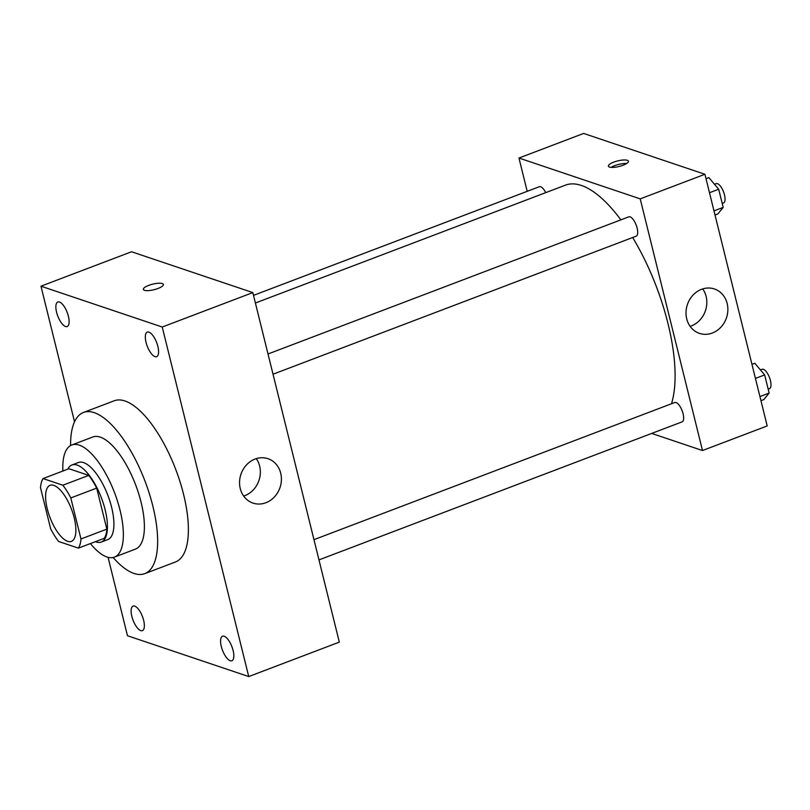<?xml version="1.0" encoding="UTF-8"?>
<svg xmlns="http://www.w3.org/2000/svg" width="810" height="810" viewBox="0 0 810 810"><rect width="100%" height="100%" fill="white"/><g stroke="black" fill="none" stroke-linecap="round" stroke-linejoin="round"><path stroke-width="1.21" d="M67.655 541.313A29.99 11.512 69.2 0 1 48.468 513.125A29.99 11.512 69.2 0 1 50.078 485.322A29.99 11.512 69.2 0 1 71.503 509.257A29.99 11.512 69.2 0 1 71.391 541.384A29.99 11.512 69.2 0 1 67.655 541.313M80.97 538.964L70.814 497.947A40.277 15.471 69.2 0 0 62.836 485.22L43.062 478.568A40.277 15.471 69.2 0 0 40.5 487.742L50.655 528.758A40.277 15.471 69.2 0 0 58.634 541.485L78.398 548.137A40.277 15.471 69.2 0 0 80.97 538.964L106.849 529.133L96.694 488.106L70.814 497.947M106.849 529.133A40.277 15.471 69.2 0 1 104.287 538.306L78.398 548.137M96.694 488.106A40.277 15.471 69.2 0 0 88.715 475.389L68.951 468.727L43.062 478.568M95.388 541.688A41.239 15.835 -110.8 0 0 101.27 542.062A41.239 15.835 -110.8 0 0 101.422 497.887A41.239 15.835 -110.8 0 0 71.968 464.97A41.239 15.835 -110.8 0 0 67.817 469.162M71.968 464.97L78.438 462.51A41.239 15.835 69.2 0 1 107.892 495.426A41.239 15.835 69.2 0 1 107.74 539.602L101.27 542.062M88.715 475.389L62.836 485.22M90.447 543.561A59.98 23.034 -110.8 0 0 114.402 557.118A59.98 23.034 -110.8 0 0 114.615 492.875A59.98 23.034 -110.8 0 0 71.776 444.994A59.98 23.034 -110.8 0 0 62.886 471.035M114.402 557.118L135.422 549.119A59.98 23.034 -110.8 0 0 135.645 484.876A59.98 23.034 -110.8 0 0 92.806 436.995L71.776 444.994M113.127 557.493A86.214 33.109 -110.8 0 0 144.747 573.652A86.214 33.109 -110.8 0 0 145.061 481.292A86.214 33.109 -110.8 0 0 83.481 412.472A86.214 33.109 -110.8 0 0 70.571 445.551M83.481 412.472L114.22 400.788A86.214 33.109 69.2 0 1 175.8 469.618A86.214 33.109 69.2 0 1 175.486 561.968L144.747 573.652M157.859 346.386A13.132 5.042 69.2 0 1 156.624 356.673A13.132 5.042 69.2 0 1 147.238 346.184A13.132 5.042 69.2 0 1 147.288 332.12A13.132 5.042 69.2 0 1 157.859 346.386M233.108 650.481A13.132 5.042 69.2 0 1 231.883 660.768A13.132 5.042 69.2 0 1 222.497 650.278A13.132 5.042 69.2 0 1 222.548 636.214A13.132 5.042 69.2 0 1 233.108 650.481M143.643 620.349A13.132 5.042 69.2 0 1 142.408 630.636A13.132 5.042 69.2 0 1 133.032 620.156A13.132 5.042 69.2 0 1 133.083 606.082A13.132 5.042 69.2 0 1 143.643 620.349M68.394 316.254A13.132 5.042 69.2 0 1 67.159 326.541A13.132 5.042 69.2 0 1 57.773 316.062A13.132 5.042 69.2 0 1 57.824 301.988A13.132 5.042 69.2 0 1 68.394 316.254M108.064 557.321L127.474 635.728L248.731 676.563L162.233 327.027L40.966 286.193L74.53 421.808M248.731 676.563L339.319 642.128L252.821 292.592L162.233 327.027M280.705 473.202A23.429 20.625 -71.4 0 1 274.489 496.854A23.429 20.625 -71.4 0 1 253.003 503.091A23.429 20.625 -71.4 0 1 240.934 474.306A23.429 20.625 -71.4 0 1 267.958 458.683A23.429 20.625 -71.4 0 1 280.705 473.202M256.264 458.632A23.429 20.625 -71.4 0 1 259.656 466.115A23.429 20.625 -71.4 0 1 243.658 496.054M252.821 292.592L131.554 251.758L40.966 286.193M144.464 290.314A10.307 2.865 166.1 0 1 143.36 289.413A10.307 2.865 166.1 0 1 152.675 284.148A10.307 2.865 166.1 0 1 163.367 284.452A10.307 2.865 166.1 0 1 156.077 289.15A10.307 2.865 166.1 0 1 144.464 290.314M143.36 289.413A10.307 2.865 166.1 0 1 152.675 284.158A10.307 2.865 166.1 0 1 163.367 284.462M255.393 303.011L565.441 185.146A127.453 48.944 69.2 0 1 620.875 219.854M632.661 237.512A127.453 48.944 69.2 0 1 671.48 403.765M318.968 559.892L682.111 421.858A10.348 3.969 -110.8 0 0 682.668 412.26A10.348 3.969 -110.8 0 0 676.046 402.54A10.348 3.969 -110.8 0 0 674.76 402.509L313.966 539.663M253.51 295.367L539.338 186.715A10.348 3.969 69.2 0 1 545.717 192.648M268.009 353.99L628.813 216.837A10.348 3.969 69.2 0 1 636.194 225.099A10.348 3.969 69.2 0 1 636.164 236.186L273.021 374.22M651.685 433.421L702.503 450.532L640.214 198.865L518.957 158.031L527.199 191.332M702.503 450.532L767.202 425.938L704.923 174.272L583.656 133.437L518.957 158.031M704.923 174.272L640.214 198.865M712.354 333.021A23.429 20.625 -71.4 0 1 699.465 333.376A23.429 20.625 -71.4 0 1 687.396 304.59A23.429 20.625 -71.4 0 1 714.42 288.967A23.429 20.625 -71.4 0 1 727.846 310.594A23.429 20.625 -71.4 0 1 712.354 333.021M609.515 167.073A10.307 2.865 166.1 0 1 608.401 166.172A10.307 2.865 166.1 0 1 617.716 160.906A10.307 2.865 166.1 0 1 628.418 161.22A10.307 2.865 166.1 0 1 621.128 165.908A10.307 2.865 166.1 0 1 609.515 167.073M611.104 167.366A10.307 2.865 166.1 0 1 626.586 163.539M702.726 288.917A23.429 20.625 -71.4 0 1 691.305 325.934A23.429 20.625 -71.4 0 1 690.12 326.339M760.954 400.687L763.81 399.603L769.146 393.073L764.65 374.908L754.819 363.275L751.963 364.358M769.146 393.073L759.932 396.576M764.65 374.908L755.447 378.412M760.448 369.937L762.109 369.309A10.348 3.969 69.2 0 1 769.5 377.571A10.348 3.969 69.2 0 1 769.46 388.648L768.174 389.144M715.007 215.014L717.862 213.931L723.188 207.4L718.693 189.236L708.871 177.603L706.016 178.686M723.188 207.4L713.985 210.894M718.693 189.236L709.489 192.739M714.501 184.265L716.162 183.637A10.348 3.969 69.2 0 1 723.553 191.899A10.348 3.969 69.2 0 1 723.512 202.976L722.216 203.472"/></g></svg>
